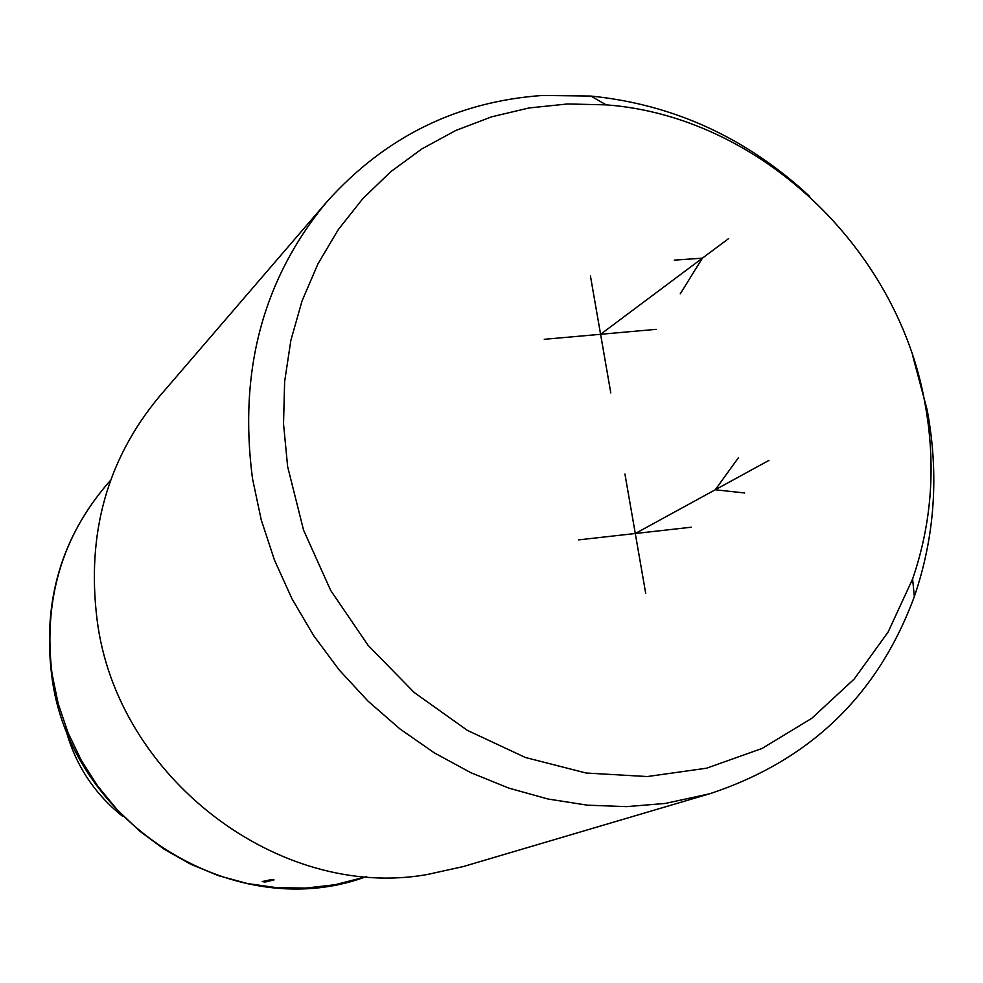 <?xml version="1.0" encoding="UTF-8"?>
<svg xmlns="http://www.w3.org/2000/svg" width="983" height="983" viewBox="0 0 983 983"><rect width="100%" height="100%" fill="white"/><g stroke="black" fill="none" stroke-linecap="round" stroke-linejoin="round"><path stroke-width="1.47" d="M924.819 402.514C897.221 247.458 758.63 116.129 606.179 104.862L567.412 103.977L529.038 107.958L491.647 116.817L455.78 130.481L421.99 148.826L390.816 171.656L362.788 198.664L338.361 229.518L318 263.763L302.051 300.921L290.845 340.425L284.628 381.65L283.534 423.956L287.638 466.618L303.563 530.144L330.706 590.476L368.072 645.303L414.212 692.511L467.343 730.357L525.377 757.488L586.101 773.019L647.244 776.558L706.568 768.202L762.022 748.481L811.761 718.327L854.227 678.995L888.153 631.983L912.605 578.975C932.081 522.231 936.148 463.411 924.819 402.514M809.709 196.44C746.539 137.829 673.588 104.37 590.881 96.064L542.604 95.449C456.923 101.482 385.029 136.92 326.921 201.748C263.174 278.373 238.365 370.689 252.508 478.672L261.22 519.798L274.454 560.052L292.012 598.844L313.688 635.645L339.147 669.902L368.035 701.149L399.934 728.931L434.375 752.892L470.869 772.712L508.887 788.133L547.875 798.982L587.306 805.163L626.626 806.638L665.331 803.443L709.579 793.797C809.808 760.781 878.065 695.03 914.35 596.534C934.882 536.521 939.158 474.396 927.202 410.144L912.703 355.785M326.921 201.748L159.344 396.53C107.258 459.184 86.479 533.45 97.034 619.315C116.363 777.406 279.172 900.833 427.015 874.563L463.165 866.588L709.579 793.797M265.066 882.046L262.215 881.554L271.627 879.552L274.048 879.932L265.066 882.046L265.041 880.952M65.271 727.457C74.499 763.558 93.668 793.22 122.801 816.455M635.288 533.511L768.952 460.388M600.588 334.294L728.661 238.537M744.684 492.987L715.255 489.767L738.356 457.845M674.24 260.151L702.403 258.173L680.261 293.831M656.202 329.342L544.263 339.307M590.439 276.014L610.799 392.93M691.246 527.22L578.618 539.876M645.708 593.339L624.93 474.039M51.583 674.363C42.748 600.932 61.573 537.209 108.032 483.194C61.904 536.657 43.227 600.183 52.013 673.76L58.194 703.631L67.999 732.642L81.282 760.326L97.845 786.24L117.382 809.931L139.598 831.028L164.112 849.189L190.518 864.131L218.361 875.62L247.2 883.496L276.555 887.661L305.959 888.067L334.945 884.749L366.708 876.639M606.179 104.862L590.881 96.064M912.605 578.975L914.35 596.534M108.032 483.194L110.575 480.343M51.632 674.756C68.577 820.154 230.575 924.462 363.071 877.794"/></g></svg>
